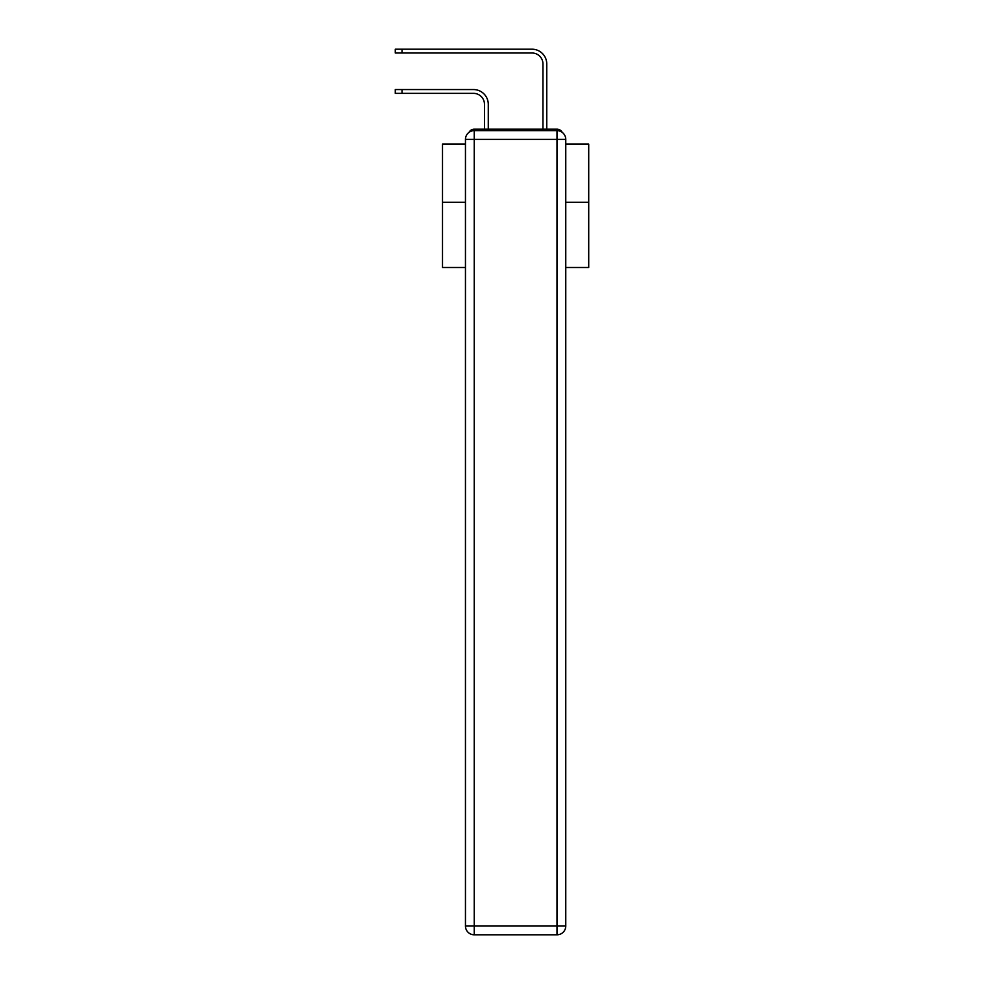 <?xml version="1.0" encoding="UTF-8"?>
<svg xmlns="http://www.w3.org/2000/svg" width="984" height="984" viewBox="0 0 984 984"><rect width="100%" height="100%" fill="white"/><g stroke="black" fill="none" stroke-linecap="round" stroke-linejoin="round"><path stroke-width="1.48" d="M565.763 267.488L588.715 267.488L588.715 144.095L565.763 144.095M465.457 202.286L442.505 202.286L442.505 144.095L465.457 144.095M442.505 202.286L442.505 267.488L465.457 267.488M562.184 132.348A5.843 5.843 0 0 0 556.993 129.175L474.239 129.175A5.843 5.843 0 0 0 469.036 132.348M588.715 202.286L565.763 202.286M474.239 129.175L484.472 129.175L484.472 104.316A10.972 10.972 0 0 0 473.501 93.357A10.972 10.972 -21 0 1 484.472 104.316A10.972 10.972 -21 0 0 473.501 93.357A10.972 10.972 -21 0 1 484.472 104.316A10.972 10.972 -21 0 0 473.501 93.357A10.972 10.972 -21 0 1 484.472 104.316A10.972 10.972 -21 0 0 473.501 93.357A10.972 10.972 -21 0 1 484.472 104.316A10.972 10.972 -21 0 0 473.501 93.357A10.972 10.972 -21 0 1 484.472 104.316A10.972 10.972 -21 0 0 473.501 93.357A10.972 10.972 -21 0 1 484.472 104.316A10.972 10.972 -21 0 0 473.501 93.357A10.972 10.972 -21 0 1 484.472 104.316A10.972 10.972 -21 0 0 473.501 93.357A10.972 10.972 -21 0 1 484.472 104.316A10.972 10.972 -21 0 0 473.501 93.357A10.972 10.972 -21 0 1 484.472 104.316A10.972 10.972 -21 0 0 473.501 93.357A10.972 10.972 -21 0 1 484.472 104.316A10.972 10.972 -21 0 0 473.501 93.357A10.972 10.972 -21 0 1 484.472 104.316A10.972 10.972 -21 0 0 473.501 93.357A10.972 10.972 -21 0 1 484.472 104.316A10.972 10.972 -21 0 0 473.501 93.357A10.972 10.972 -21 0 1 484.472 104.316A10.972 10.972 -21 0 0 473.501 93.357A10.972 10.972 -21 0 1 484.472 104.316A10.972 10.972 -21 0 0 473.501 93.357A10.972 10.972 -21 0 1 484.472 104.316A10.972 10.972 -21 0 0 473.501 93.357L395.285 93.357L395.285 89.556L402.013 89.556L402.013 93.357M402.013 89.556L473.501 89.556A14.772 14.772 159 0 1 488.273 104.316L488.273 129.175L492.799 129.175M538.42 129.175L542.959 129.175L542.959 63.972A10.972 10.972 0 0 0 531.987 53.001A10.972 10.972 21 0 1 542.959 63.972A10.972 10.972 21 0 0 531.987 53.001A10.972 10.972 21 0 1 542.959 63.972A10.972 10.972 21 0 0 531.987 53.001A10.972 10.972 21 0 1 542.959 63.972A10.972 10.972 21 0 0 531.987 53.001A10.972 10.972 21 0 1 542.959 63.972A10.972 10.972 21 0 0 531.987 53.001A10.972 10.972 21 0 1 542.959 63.972A10.972 10.972 21 0 0 531.987 53.001A10.972 10.972 21 0 1 542.959 63.972A10.972 10.972 21 0 0 531.987 53.001A10.972 10.972 21 0 1 542.959 63.972A10.972 10.972 21 0 0 531.987 53.001A10.972 10.972 21 0 1 542.959 63.972A10.972 10.972 21 0 0 531.987 53.001A10.972 10.972 21 0 1 542.959 63.972A10.972 10.972 21 0 0 531.987 53.001A10.972 10.972 21 0 1 542.959 63.972A10.972 10.972 21 0 0 531.987 53.001A10.972 10.972 21 0 1 542.959 63.972A10.972 10.972 21 0 0 531.987 53.001A10.972 10.972 21 0 1 542.959 63.972A10.972 10.972 21 0 0 531.987 53.001A10.972 10.972 21 0 1 542.959 63.972A10.972 10.972 21 0 0 531.987 53.001A10.972 10.972 21 0 1 542.959 63.972A10.972 10.972 21 0 0 531.987 53.001A10.972 10.972 21 0 1 542.959 63.972A10.972 10.972 21 0 0 531.987 53.001L395.285 53.001L395.285 49.2L402.013 49.2L402.013 53.001M546.76 129.175L546.76 63.972L546.76 129.175L546.76 63.972L546.76 129.175L546.76 63.972L546.76 129.175L546.76 63.972L546.76 129.175L546.76 63.972L546.76 129.175L546.76 63.972L546.76 129.175L546.76 63.972L546.76 129.175L546.76 63.972L546.76 129.175L546.76 63.972L546.76 129.175L546.76 63.972L546.76 129.175L546.76 63.972L546.76 129.175L546.76 63.972L546.76 129.175L546.76 63.972L546.76 129.175L546.76 63.972L546.76 129.175L546.76 63.972L546.76 129.175L556.993 129.175M474.239 130.638L556.993 130.638A8.77 8.77 0 0 1 565.763 139.408L565.763 926.03A8.77 8.77 0 0 1 556.993 934.8L474.239 934.8L474.239 926.03L556.993 926.03L556.993 139.408L474.239 139.408L474.239 926.03L465.457 926.03L465.457 139.408L474.239 139.408L474.239 130.638A8.77 8.77 0 0 0 465.457 139.408A8.77 8.77 0 0 1 474.239 130.638M465.457 926.03A8.77 8.77 0 0 0 474.239 934.8A8.77 8.77 0 0 1 465.457 926.03M546.76 63.972A14.772 14.772 -159 0 0 531.987 49.2L402.013 49.2M556.993 934.8A8.77 8.77 0 0 0 565.763 926.03L556.993 926.03L556.993 934.8M565.763 139.408A8.77 8.77 0 0 0 556.993 130.638L556.993 139.408L565.763 139.408"/></g></svg>
